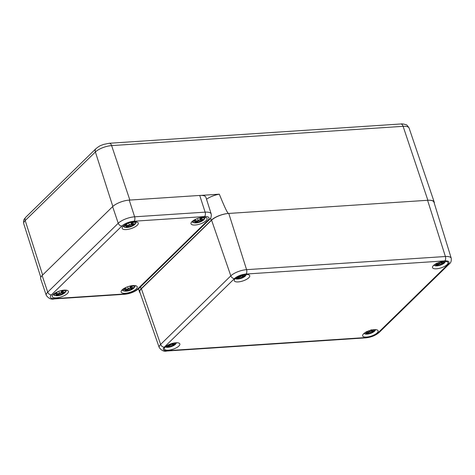 <?xml version="1.0" encoding="UTF-8"?>
<svg xmlns="http://www.w3.org/2000/svg" width="475" height="475" viewBox="0 0 475 475"><rect width="100%" height="100%" fill="white"/><g stroke="black" fill="none" stroke-linecap="round" stroke-linejoin="round"><path stroke-width="0.71" d="M206.512 199.221A13.389 4.756 -18.2 0 1 219.319 194.18C224.55 207.088 227.608 213.513 228.493 213.453A13.199 4.685 161.8 0 0 211.31 220.204L141.117 288.776A13.199 4.685 161.8 0 0 139.597 292.184A13.199 4.685 161.8 0 0 140.167 293.004M200.901 195.397L219.319 194.18M228.493 213.453L427.862 200.266A13.199 4.685 -18.2 0 1 434.233 202.154A13.199 4.685 -18.2 0 1 434.269 203.181M444.802 260.894A8.805 3.129 -18.2 0 1 448.038 264.427A3.301 2.5 45.7 0 0 449.38 263.857C450.858 262.871 451.482 261.012 451.25 258.281L433.972 202.213A13.199 4.685 161.8 0 0 427.589 200.284L228.766 213.435A13.199 4.685 161.8 0 0 211.583 220.186L141.39 288.758A13.199 4.685 161.8 0 0 139.876 292.184L159.238 347.563A12.101 4.299 161.8 0 1 160.627 344.428A3.301 2.5 45.7 0 0 164.326 347.124L234.519 278.552A8.805 3.129 -18.2 0 1 245.985 274.045L444.802 260.894A3.301 1.811 -93.8 0 0 445.396 256.512L246.578 269.663A3.301 1.811 86.2 0 1 245.985 274.045M235.196 278.647A8.14 2.892 -18.2 0 1 243.515 274.799A8.14 2.892 -18.2 0 1 249.719 275.654A8.14 2.892 -18.2 0 1 242.891 280.945A8.14 2.892 -18.2 0 1 234.258 280.737A8.14 2.892 -18.2 0 1 235.196 278.647M165.312 346.916A8.14 2.892 -18.2 0 1 173.63 343.075A8.14 2.892 -18.2 0 1 179.835 343.924A8.14 2.892 -18.2 0 1 173.007 349.214A8.14 2.892 -18.2 0 1 164.374 349.012A8.14 2.892 -18.2 0 1 165.312 346.916M363.583 333.806A8.14 2.892 -18.2 0 1 371.901 329.959A8.14 2.892 -18.2 0 1 378.106 330.814A8.14 2.892 -18.2 0 1 371.278 336.098A8.14 2.892 -18.2 0 1 362.645 335.896A8.14 2.892 -18.2 0 1 363.583 333.806M433.467 265.531A8.14 2.892 -18.2 0 1 441.786 261.689A8.14 2.892 -18.2 0 1 447.99 262.538A8.14 2.892 -18.2 0 1 441.162 267.829A8.14 2.892 -18.2 0 1 432.529 267.627A8.14 2.892 -18.2 0 1 433.467 265.531M42.127 275.506L112.628 206.631A12.76 4.53 -18.2 0 1 129.236 200.106L199.732 195.439A12.76 4.53 -18.2 0 1 205.901 197.291L211.209 213.976A12.593 4.471 161.8 0 0 205.123 212.147L134.627 216.808A12.593 4.471 161.8 0 0 118.233 223.25L47.732 292.125A12.593 4.471 161.8 0 0 46.283 295.379C48.64 298.532 51.247 299.719 54.108 298.941A3.301 1.811 86.2 0 0 54.857 298.579A9.298 3.301 -18.2 0 1 51.443 294.85A3.301 2.5 -134.3 0 1 47.732 292.125L42.127 275.506A12.76 4.53 -18.2 0 0 40.66 278.801L46.283 295.379M203.021 217.289A8.467 3.01 -18.2 0 1 207.106 218.512A8.467 3.01 -18.2 0 1 199.999 224.01A8.467 3.01 -18.2 0 1 191.015 223.802A8.467 3.01 -18.2 0 1 194.566 219.812A8.467 3.01 -18.2 0 1 203.021 217.289M64.291 290.112A8.467 3.01 -18.2 0 1 68.376 291.335A8.467 3.01 -18.2 0 1 61.269 296.839A8.467 3.01 -18.2 0 1 52.286 296.626A8.467 3.01 -18.2 0 1 55.836 292.636A8.467 3.01 -18.2 0 1 64.291 290.112M133.131 285.564A8.467 3.01 -18.2 0 1 137.222 286.781A8.467 3.01 -18.2 0 1 130.114 292.285A8.467 3.01 -18.2 0 1 121.131 292.072A8.467 3.01 -18.2 0 1 124.682 288.087A8.467 3.01 -18.2 0 1 133.131 285.564M134.176 221.843A8.467 3.01 -18.2 0 1 138.261 223.066A8.467 3.01 -18.2 0 1 131.159 228.564A8.467 3.01 -18.2 0 1 122.17 228.356A8.467 3.01 -18.2 0 1 125.721 224.366A8.467 3.01 -18.2 0 1 134.176 221.843M121.974 290.035L123.494 290.908L126.641 291.133A5.777 2.048 -18.2 0 1 124.064 288.859A5.777 2.048 -18.2 0 1 132.507 285.897A5.777 2.048 -18.2 0 1 132.228 289.299L134.627 287.25L135.333 285.641M133.261 288.117L133.57 288.028A14.274 11.501 -150.6 0 1 131.545 288.931L131.231 288.8A14.161 13.52 -71.8 0 0 133.226 287.304A14.161 12.13 153.9 0 1 131.07 288.616L130.952 288.289A14.274 9.963 -94.3 0 0 132.21 286.544A4.987 1.769 -18.2 0 0 130.281 286.674A14.274 5.397 86.6 0 1 129.633 288.373L128.933 288.758A14.161 2.304 -122.7 0 1 127.834 287.66A14.161 1.805 79.8 0 0 128.351 288.99L127.549 289.192A14.274 8.835 -132.9 0 1 125.471 288.562L125.471 288.562A4.987 1.769 -18.2 0 0 124.391 289.619A14.274 12.38 43.4 0 0 126.807 289.916L126.831 289.78A14.161 12.285 -136.6 0 1 124.699 289.536L124.391 289.619M126.807 289.916L127.152 290.16A14.161 11.774 136.2 0 1 124.812 290.611A14.161 13.882 -38.9 0 0 127.318 290.338L127.395 290.558A14.274 9.078 97.5 0 1 125.744 291.104A4.987 1.769 -18.2 0 0 127.68 290.973A14.274 6.282 -103.5 0 0 128.719 290.474L129.455 290.195A14.161 4.049 76.4 0 0 130.209 290.255L130.037 289.964L130.803 289.655A14.274 9.72 58.7 0 0 132.483 289.085L132.038 288.758M127.152 290.16L126.605 288.978M127.217 290.071L126.831 289.78M124.812 290.611L125.602 290.451L124.812 290.611M128.719 290.474L128.594 290.391A14.161 6.234 76.5 0 1 127.68 290.854L127.68 290.973M129.455 290.195L128.594 290.391L128.072 289.162M130.803 289.655L129.889 289.892L130.043 290.154A14.054 4.02 -103.6 0 1 129.509 290.065M127.68 290.854L127.413 289.186M129.503 290.047L129.283 288.687M129.39 288.99L129.889 289.892M131.545 288.931L133.523 288.058M133.226 287.304L132.531 287.725L133.226 287.304M130.952 288.289L130.281 286.835M131.718 286.603L132.21 286.544M129.633 288.373L129.699 288.277A14.161 5.356 -93.4 0 0 130.275 286.799L131.896 286.692M128.933 288.758L128.832 288.747A14.054 2.286 57.3 0 1 128.09 288.022L127.834 287.66L128.09 288.022A14.054 1.793 -100.2 0 0 128.44 288.895L128.351 288.295M191.858 221.76L193.378 222.638L196.525 222.864A5.777 2.048 -18.2 0 1 193.948 220.59A5.777 2.048 -18.2 0 1 202.392 217.621A5.777 2.048 -18.2 0 1 202.118 221.029L204.517 218.975L205.218 217.366M203.146 219.842L203.454 219.759A14.274 11.501 -150.6 0 1 201.43 220.655L201.121 220.525A14.161 13.52 -71.8 0 0 203.116 219.028A14.161 12.13 153.9 0 1 200.955 220.347L200.842 220.014A14.274 9.963 -94.3 0 0 202.095 218.274A4.987 1.769 -18.2 0 0 200.165 218.405A14.274 5.397 86.6 0 1 199.518 220.103L198.817 220.489A14.161 2.304 -122.7 0 1 197.719 219.391A14.161 1.805 79.8 0 0 198.235 220.721L197.434 220.922A14.274 8.835 -132.9 0 1 195.356 220.293L195.356 220.293A4.987 1.769 -18.2 0 0 194.275 221.35A14.274 12.38 43.4 0 0 196.692 221.647L196.715 221.504A14.161 12.285 -136.6 0 1 194.584 221.267L194.275 221.35M196.692 221.647L197.036 221.884A14.161 11.774 136.2 0 1 194.703 222.336A14.161 13.882 -38.9 0 0 197.202 222.068L197.279 222.288A14.274 9.078 97.5 0 1 195.629 222.828A4.987 1.769 -18.2 0 0 197.564 222.704A14.274 6.282 -103.5 0 0 198.603 222.199L199.34 221.926A14.161 4.049 76.4 0 0 200.094 221.979L199.922 221.694L200.688 221.38A14.274 9.72 58.7 0 0 202.374 220.816L201.928 220.483M197.036 221.884L196.49 220.703M197.101 221.801L196.715 221.504M194.703 222.336L195.486 222.175L194.703 222.336M198.603 222.199L198.479 222.122A14.161 6.234 76.5 0 1 197.57 222.585L197.564 222.704M199.34 221.926L198.479 222.122L197.956 220.887M200.688 221.38L199.773 221.623L199.928 221.884A14.054 4.02 -103.6 0 1 199.393 221.795M197.57 222.585L197.297 220.917M199.387 221.772L199.167 220.412M199.274 220.715L199.773 221.623M201.43 220.655L203.407 219.788M203.116 219.028L202.415 219.456L203.116 219.028M200.842 220.014L200.165 218.559M201.602 218.328L202.095 218.274M199.518 220.103L199.583 220.008A14.161 5.356 -93.4 0 0 200.159 218.524L201.78 218.417M198.817 220.489L198.716 220.471A14.054 2.286 57.3 0 1 197.974 219.747L197.719 219.391L197.974 219.747A14.054 1.793 -100.2 0 0 198.324 220.626L198.235 220.02M53.129 294.583L54.649 295.462L57.796 295.688A5.777 2.048 -18.2 0 1 55.225 293.413A5.777 2.048 -18.2 0 1 63.662 290.451A5.777 2.048 -18.2 0 1 63.389 293.853L65.787 291.798L66.488 290.189M64.416 292.671L64.725 292.582A14.274 11.501 -150.6 0 1 62.7 293.485L62.391 293.354A14.161 13.52 -71.8 0 0 64.386 291.858A14.161 12.13 153.9 0 1 62.225 293.17L62.112 292.837A14.274 9.963 -94.3 0 0 63.365 291.098A4.987 1.769 -18.2 0 0 61.435 291.228A14.274 5.397 86.6 0 1 60.788 292.927L60.087 293.312A14.161 2.304 -122.7 0 1 58.989 292.214A14.161 1.805 79.8 0 0 59.506 293.544L58.704 293.746A14.274 8.835 -132.9 0 1 56.626 293.117L56.626 293.117A4.987 1.769 -18.2 0 0 55.545 294.173A14.274 12.38 43.4 0 0 57.962 294.47L57.986 294.328A14.161 12.285 -136.6 0 1 55.854 294.09L55.545 294.173M57.962 294.47L58.306 294.708A14.161 11.774 136.2 0 1 55.973 295.165A14.161 13.882 -38.9 0 0 58.473 294.892L58.55 295.112A14.274 9.078 97.5 0 1 56.899 295.658A4.987 1.769 -18.2 0 0 58.835 295.527A14.274 6.282 -103.5 0 0 59.874 295.022L60.61 294.749A14.161 4.049 76.4 0 0 61.364 294.809L61.192 294.518L61.958 294.203A14.274 9.72 58.7 0 0 63.644 293.639L63.199 293.312M58.306 294.708L57.76 293.532M58.372 294.625L57.986 294.328M55.973 295.165L56.757 295.005L55.973 295.165M59.874 295.022L59.749 294.945A14.161 6.234 76.5 0 1 58.841 295.408L58.835 295.527M60.61 294.749L59.749 294.945L59.227 293.716M61.958 294.203L61.043 294.447L61.198 294.708A14.054 4.02 -103.6 0 1 60.663 294.619M58.841 295.408L58.573 293.74M60.657 294.601L60.438 293.241M60.545 293.538L61.043 294.447M62.7 293.485L64.677 292.612M64.386 291.858L63.686 292.279L64.386 291.858M62.112 292.837L61.435 291.383M62.872 291.157L63.365 291.098M60.788 292.927L60.853 292.832A14.161 5.356 -93.4 0 0 61.429 291.353L63.05 291.24M60.087 293.312L59.987 293.295A14.054 2.286 57.3 0 1 59.244 292.57L58.989 292.214L59.244 292.57A14.054 1.793 -100.2 0 0 59.595 293.449L59.506 292.849M123.013 226.314L124.533 227.192L127.68 227.418A5.777 2.048 -18.2 0 1 125.109 225.138A5.777 2.048 -18.2 0 1 133.546 222.175A5.777 2.048 -18.2 0 1 133.273 225.578L135.672 223.529L136.378 221.92M134.3 224.396L134.609 224.313A14.274 11.501 -150.6 0 1 132.584 225.209L132.276 225.079A14.161 13.52 -71.8 0 0 134.271 223.583A14.161 12.13 153.9 0 1 132.109 224.901L131.997 224.568A14.274 9.963 -94.3 0 0 133.255 222.828A4.987 1.769 -18.2 0 0 131.32 222.959A14.274 5.397 86.6 0 1 130.673 224.657L129.972 225.043A14.161 2.304 -122.7 0 1 128.873 223.939A14.161 1.805 79.8 0 0 129.39 225.269L128.588 225.477A14.274 8.835 -132.9 0 1 126.51 224.847L126.51 224.847A4.987 1.769 -18.2 0 0 125.43 225.904A14.274 12.38 43.4 0 0 127.846 226.201L127.87 226.058A14.161 12.285 -136.6 0 1 125.738 225.821L125.43 225.904M127.846 226.201L128.197 226.438A14.161 11.774 136.2 0 1 125.857 226.89A14.161 13.882 -38.9 0 0 128.357 226.617L128.44 226.842A14.274 9.078 97.5 0 1 126.789 227.382A4.987 1.769 -18.2 0 0 128.719 227.258A14.274 6.282 -103.5 0 0 129.758 226.753L130.494 226.48A14.161 4.049 76.4 0 0 131.248 226.533L131.076 226.248L131.842 225.934A14.274 9.72 58.7 0 0 133.528 225.37L133.083 225.037M128.197 226.438L127.644 225.257M128.256 226.355L127.87 226.058M125.857 226.89L126.641 226.729L125.857 226.89M129.758 226.753L129.633 226.67A14.161 6.234 76.5 0 1 128.725 227.139L128.719 227.258M130.494 226.48L129.633 226.67L129.117 225.441M131.842 225.934L130.928 226.177L131.082 226.438A14.054 4.02 -103.6 0 1 130.548 226.343L130.322 224.966M128.725 227.139L128.458 225.471M130.429 225.269L130.928 226.177M132.584 225.209L134.562 224.342M134.271 223.583L133.57 224.01L134.271 223.583M132.05 224.883L134.021 223.773M131.997 224.568L131.32 223.113M132.762 222.882L133.255 222.828M130.673 224.657L130.738 224.562A14.161 5.356 -93.4 0 0 131.314 223.078L132.935 222.971M129.972 225.043L129.871 225.025A14.054 2.286 57.3 0 1 129.129 224.301L128.873 223.939L129.129 224.301M129.396 224.574L129.479 225.18A14.054 1.793 -100.2 0 1 129.129 224.313M375.22 329.614A5.777 2.048 -18.2 0 1 373.107 332.251L375.844 329.656M363.779 333.622L367.519 334.085A5.777 2.048 -18.2 0 1 364.26 333.218M368.796 330.843A14.161 1.805 79.8 0 0 369.223 331.942L368.428 332.144A14.274 8.835 -132.9 0 1 366.801 331.681M370.975 330.173A14.274 5.397 86.6 0 1 370.512 331.324L369.811 331.71A14.161 2.304 -122.7 0 1 368.897 330.808M374.14 331.069L374.448 330.98A14.274 11.501 -150.6 0 1 372.418 331.883L372.109 331.752A14.161 13.52 -71.8 0 0 374.104 330.256A14.161 12.13 153.9 0 1 371.943 331.568L371.83 331.235A14.274 9.963 -94.3 0 0 372.917 329.781M367.686 332.868L367.709 332.726A14.161 12.285 -136.6 0 1 365.578 332.488L365.269 332.571A14.274 12.38 43.4 0 0 367.686 332.868L368.03 333.106A14.161 11.774 136.2 0 1 365.691 333.563A14.161 13.882 -38.9 0 0 368.196 333.29L368.273 333.509A14.274 9.078 97.5 0 1 366.623 334.056A4.987 1.769 -18.2 0 0 368.558 333.925A14.274 6.282 -103.5 0 0 369.598 333.42L370.328 333.147A14.161 4.049 76.4 0 0 371.088 333.207L370.916 332.916L371.682 332.601A14.274 9.72 58.7 0 0 373.362 332.037L372.917 331.71M368.03 333.106L367.484 331.93M368.095 333.022L367.709 332.726M365.691 333.563L366.48 333.402L365.691 333.563M369.598 333.42L369.473 333.343A14.161 6.234 76.5 0 1 368.558 333.806L368.558 333.925M370.328 333.147L369.473 333.343L368.95 332.114M371.682 332.601L370.767 332.844L370.922 333.106A14.054 4.02 -103.6 0 1 370.387 333.017L370.162 331.639M370.268 331.936L370.916 332.916M368.558 333.806L368.291 332.138M372.418 331.883L374.401 331.01M374.104 330.256L373.409 330.677L374.104 330.256M371.83 331.235L371.284 330.095M370.512 331.324L370.577 331.229A14.161 5.356 -93.4 0 0 371.011 330.161M369.811 331.71L369.71 331.692A14.054 2.286 57.3 0 1 368.962 330.968L369.722 331.716M369.229 331.247L369.318 331.847A14.054 1.793 -100.2 0 1 368.968 330.98M445.105 261.345A5.777 2.048 -18.2 0 1 442.991 263.975L445.728 261.381M433.663 265.347L437.404 265.816A5.777 2.048 -18.2 0 1 434.144 264.949M438.68 262.574A14.161 1.805 79.8 0 0 439.114 263.667L438.312 263.874A14.274 8.835 -132.9 0 1 436.685 263.411M440.859 261.897A14.274 5.397 86.6 0 1 440.396 263.055L439.696 263.441A14.161 2.304 -122.7 0 1 438.781 262.533M444.024 262.794L444.333 262.711A14.274 11.501 -150.6 0 1 442.308 263.607L441.993 263.477A14.161 13.52 -71.8 0 0 443.994 261.98A14.161 12.13 153.9 0 1 441.833 263.298L441.72 262.966A14.274 9.963 -94.3 0 0 442.801 261.505M437.57 264.599L437.594 264.456A14.161 12.285 -136.6 0 1 435.462 264.219L435.153 264.302A14.274 12.38 43.4 0 0 437.57 264.599L437.914 264.836A14.161 11.774 136.2 0 1 435.575 265.288A14.161 13.882 -38.9 0 0 438.081 265.014L438.158 265.24A14.274 9.078 97.5 0 1 436.507 265.78A4.987 1.769 -18.2 0 0 438.443 265.656A14.274 6.282 -103.5 0 0 439.482 265.151L440.218 264.878A14.161 4.049 76.4 0 0 440.972 264.931L440.8 264.646L441.566 264.332A14.274 9.72 58.7 0 0 443.246 263.767L442.807 263.435M437.914 264.836L437.368 263.655M437.98 264.753L437.594 264.456M435.575 265.288L436.365 265.127L435.575 265.288M439.482 265.151L439.357 265.068A14.161 6.234 76.5 0 1 438.443 265.537L438.443 265.656M440.218 264.878L439.357 265.068L438.835 263.839M441.566 264.332L440.652 264.575L440.806 264.836A14.054 4.02 -103.6 0 1 440.272 264.741M438.443 265.537L438.176 263.868M440.266 264.723L440.046 263.364M440.153 263.667L440.652 264.575M442.308 263.607L444.285 262.74M443.994 261.98L443.294 262.408L443.994 261.98M441.72 262.966L441.168 261.826M440.396 263.055L440.462 262.96A14.161 5.356 -93.4 0 0 440.895 261.891M439.696 263.441L439.595 263.423A14.054 2.286 57.3 0 1 438.853 262.699L439.607 263.441M439.114 262.972L439.203 263.577A14.054 1.793 -100.2 0 1 438.853 262.711M176.011 342.748A5.777 2.048 -18.2 0 1 173.921 345.426L176.706 342.724M165.193 347.035L168.328 347.261A5.777 2.048 -18.2 0 1 165.371 346.863M169.7 344.274A14.161 1.805 79.8 0 0 170.038 345.117L169.237 345.319A14.274 8.835 -132.9 0 1 168.091 345.016M171.713 343.562A14.274 5.397 86.6 0 1 171.321 344.5L170.62 344.886A14.161 2.304 -122.7 0 1 169.908 344.191M174.948 344.244L175.257 344.155A14.274 11.501 -150.6 0 1 173.232 345.058L172.924 344.921A14.161 13.52 -71.8 0 0 174.919 343.425A14.161 12.13 153.9 0 1 172.757 344.743L172.645 344.411A14.274 9.963 -94.3 0 0 173.654 343.069M166.654 345.853A14.274 12.38 43.4 0 0 168.494 346.043L168.845 346.281A14.161 11.774 136.2 0 1 166.505 346.732A14.161 13.882 -38.9 0 0 169.005 346.465L169.082 346.685A14.274 9.078 97.5 0 1 167.438 347.225A4.987 1.769 -18.2 0 0 169.367 347.1A14.274 6.282 -103.5 0 0 170.406 346.596L171.143 346.322A14.161 4.049 76.4 0 0 171.897 346.376L171.724 346.091L172.49 345.776A14.274 9.72 58.7 0 0 174.177 345.212L173.731 344.88M168.494 346.043L168.518 345.901A14.161 12.285 -136.6 0 1 166.832 345.741M168.845 346.281L168.292 345.105M168.904 346.198L168.518 345.901M166.505 346.732L167.289 346.572L166.505 346.732M170.406 346.596L170.282 346.518A14.161 6.234 76.5 0 1 169.373 346.982L169.367 347.1M171.143 346.322L170.282 346.518L169.765 345.283M172.49 345.776L171.576 346.02L171.73 346.281A14.054 4.02 -103.6 0 1 171.196 346.192M169.373 346.982L169.106 345.313M171.196 346.168L170.97 344.808M171.077 345.111L171.576 346.02M175.21 344.185L173.197 345.064M174.919 343.425L174.218 343.853L174.919 343.425M172.645 344.411L172.158 343.431M171.321 344.5L171.386 344.405A14.161 5.356 -93.4 0 0 171.748 343.55M170.62 344.886L170.519 344.868A14.054 2.286 57.3 0 1 169.848 344.215M170.044 344.417L170.127 345.022A14.054 1.793 -100.2 0 1 169.807 344.233M245.896 274.473A5.777 2.048 -18.2 0 1 243.806 277.151L246.59 274.455M235.078 278.766L238.218 278.991A5.777 2.048 -18.2 0 1 235.256 278.587M239.584 276.005A14.161 1.805 79.8 0 0 239.922 276.842L239.121 277.05A14.274 8.835 -132.9 0 1 237.975 276.747M241.597 275.292A14.274 5.397 86.6 0 1 241.205 276.23L240.51 276.61A14.161 2.304 -122.7 0 1 239.798 275.922M244.833 275.969L245.142 275.88A14.274 11.501 -150.6 0 1 243.117 276.783L242.808 276.652A14.161 13.52 -71.8 0 0 244.803 275.156A14.161 12.13 153.9 0 1 242.642 276.474L242.529 276.141A14.274 9.963 -94.3 0 0 243.538 274.793M236.538 277.584A14.274 12.38 43.4 0 0 238.385 277.768L238.729 278.012A14.161 11.774 136.2 0 1 236.39 278.463A14.161 13.882 -38.9 0 0 238.895 278.19L238.973 278.415A14.274 9.078 97.5 0 1 237.322 278.956A4.987 1.769 -18.2 0 0 239.252 278.831A14.274 6.282 -103.5 0 0 240.291 278.326L241.027 278.047A14.161 4.049 76.4 0 0 241.781 278.107L241.615 277.822L242.375 277.507A14.274 9.72 58.7 0 0 244.061 276.937L243.616 276.61M238.385 277.768L238.408 277.632A14.161 12.285 -136.6 0 1 236.716 277.471M238.729 278.012L238.177 276.83M238.794 277.923L238.408 277.632M236.39 278.463L237.173 278.303L236.39 278.463M238.937 277.026L239.026 278.386M240.291 278.326L240.166 278.243A14.161 6.234 76.5 0 1 239.257 278.712L239.252 278.831M241.027 278.047L240.166 278.243L239.649 277.014M242.375 277.507L241.466 277.75L241.615 278.012A14.054 4.02 -103.6 0 1 241.08 277.917L240.855 276.539M240.962 276.842L241.615 277.822M239.257 278.712L238.99 277.038M243.117 276.783L245.094 275.91M244.803 275.156L244.102 275.577L244.803 275.156M242.529 276.141L242.642 276.474L244.554 275.346M243.337 274.841A14.161 9.886 85.7 0 1 242.404 276.058L242.577 276.438M241.205 276.23L241.276 276.135A14.161 5.356 -93.4 0 0 241.632 275.28M240.51 276.61L240.403 276.598A14.054 2.286 57.3 0 1 239.732 275.945M239.928 276.147L240.012 276.753A14.054 1.793 -100.2 0 1 239.697 275.957M113.964 145.451L403.103 126.332A4.4 2.411 -93.8 0 0 400.769 123.981L109.286 143.26A4.4 2.411 86.2 0 1 111.619 145.611L113.964 145.451M26.76 219.028L95.386 151.988A4.4 3.331 -134.3 0 1 95.998 148.633L25.804 217.206A4.4 3.331 45.7 0 0 25.193 220.56L26.76 219.028M112.83 206.435L95.386 151.988A12.469 4.429 -18.2 0 1 111.619 145.611L129.853 200.064M25.804 217.206C23.958 219.723 23.317 219.177 23.75 223.755A12.469 4.429 -18.2 0 1 25.193 220.56L42.637 275.007M427.862 200.266L403.103 126.332A12.469 4.429 -18.2 0 1 409.117 128.113L434.233 202.154M211.31 220.204L210.603 218.108M141.117 288.776L140.493 286.93M228.766 213.435L246.578 269.663A12.101 4.299 161.8 0 0 230.82 275.85A3.301 2.5 45.7 0 0 234.519 278.552M451.25 258.281A12.101 4.299 161.8 0 0 445.396 256.512L427.589 200.284M211.583 220.186L230.82 275.85L160.627 344.428L141.39 288.758M448.038 264.427L377.845 332.999A3.301 2.5 45.7 0 0 379.187 332.429L449.38 263.857M377.845 332.999A8.805 3.129 -18.2 0 1 366.385 337.505A3.301 1.811 86.2 0 1 365.637 337.867L166.814 351.019A3.301 1.811 -93.8 0 0 167.562 350.657A8.805 3.129 -18.2 0 1 164.326 347.124M366.385 337.505L167.562 350.657M51.443 294.85L121.944 225.975A9.298 3.301 -18.2 0 1 134.045 221.219L204.541 216.558A9.298 3.301 -18.2 0 1 207.955 220.287A3.301 2.5 45.7 0 0 209.297 219.717L138.795 288.592A3.301 2.5 -134.3 0 1 137.453 289.162A9.298 3.301 -18.2 0 1 125.353 293.918A3.301 1.811 86.2 0 1 124.604 294.28L54.108 298.941M125.353 293.918L54.857 298.579M121.944 225.975A3.301 2.5 -134.3 0 1 118.233 223.25L112.628 206.631M134.045 221.219A3.301 1.811 -93.8 0 0 134.627 216.808L129.236 200.106M204.541 216.558A3.301 1.811 -93.8 0 0 205.123 212.147L199.732 195.439M207.955 220.287L137.453 289.162M133.57 288.028A4.987 1.769 -18.2 0 1 132.483 289.085M127.33 290.207A14.054 13.775 141.1 0 1 126.285 290.379M132.323 289.032A14.161 9.642 -121.3 0 1 130.827 289.512L130.346 287.654M132.092 288.058A14.054 13.419 108.2 0 1 131.118 288.723M131.949 286.686A14.161 9.886 85.7 0 1 130.833 288.206M127.68 290.546A4.423 1.573 -18.2 0 1 127.324 290.599M203.454 219.759A4.987 1.769 -18.2 0 1 202.374 220.816M197.214 221.938A14.054 13.775 141.1 0 1 196.169 222.11M202.208 220.762A14.161 9.642 -121.3 0 1 200.711 221.243L200.236 219.385M201.982 219.788A14.054 13.419 108.2 0 1 201.002 220.447M201.839 218.417A14.161 9.886 85.7 0 1 200.717 219.937M197.564 222.276A4.423 1.573 -18.2 0 1 197.214 222.33M64.725 292.582A4.987 1.769 -18.2 0 1 63.644 293.639M58.484 294.761A14.054 13.775 141.1 0 1 57.439 294.933M63.478 293.586A14.161 9.642 -121.3 0 1 61.982 294.067L61.507 292.208M63.252 292.612A14.054 13.419 108.2 0 1 62.272 293.271M63.11 291.24A14.161 9.886 85.7 0 1 61.988 292.76M58.835 295.1A4.423 1.573 -18.2 0 1 58.484 295.153M134.609 224.313A4.987 1.769 -18.2 0 1 133.528 225.37M128.375 226.492A14.054 13.775 141.1 0 1 127.324 226.664M133.362 225.316A14.161 9.642 -121.3 0 1 131.866 225.797L131.391 223.939M133.137 224.342A14.054 13.419 108.2 0 1 132.157 225.002M132.994 222.965A14.161 9.886 85.7 0 1 131.872 224.485M128.719 226.83A4.423 1.573 -18.2 0 1 128.369 226.884M374.448 330.98A4.987 1.769 -18.2 0 1 373.362 332.037M368.208 333.159A14.054 13.775 141.1 0 1 367.163 333.331M373.202 331.983A14.161 9.642 -121.3 0 1 371.705 332.464L371.224 330.606M372.97 331.01A14.054 13.419 108.2 0 1 371.996 331.669M372.721 329.81A14.161 9.886 85.7 0 1 371.711 331.158M368.558 333.497A4.423 1.573 -18.2 0 1 368.202 333.551M444.333 262.711A4.987 1.769 -18.2 0 1 443.246 263.767M438.093 264.89A14.054 13.775 141.1 0 1 437.048 265.062M443.086 263.714A14.161 9.642 -121.3 0 1 441.59 264.195L441.115 262.337M442.854 262.74A14.054 13.419 108.2 0 1 441.881 263.399M442.605 261.535A14.161 9.886 85.7 0 1 441.596 262.883M438.443 265.228A4.423 1.573 -18.2 0 1 438.087 265.282M175.257 344.155A4.987 1.769 -18.2 0 1 174.177 345.212M169.023 346.334A14.054 13.775 141.1 0 1 167.972 346.507M174.01 345.159A14.161 9.642 -121.3 0 1 172.514 345.64L172.039 343.781M173.785 344.185A14.054 13.419 108.2 0 1 172.805 344.844M173.446 343.11A14.161 9.886 85.7 0 1 172.52 344.333M169.367 346.673A4.423 1.573 -18.2 0 1 169.017 346.726M245.142 275.88A4.987 1.769 -18.2 0 1 244.061 276.937M238.907 278.059A14.054 13.775 141.1 0 1 237.862 278.231M243.895 276.889A14.161 9.642 -121.3 0 1 242.404 277.364L241.923 275.512M243.669 275.916A14.054 13.419 108.2 0 1 242.689 276.575M239.252 278.403A4.423 1.573 -18.2 0 1 238.901 278.451M242.404 276.058L242.042 275.162M95.998 148.633C100.587 144.958 100.843 145.635 103.526 144.436L109.286 143.26M400.769 123.981C402.01 123.749 403.732 123.993 405.941 124.717C406.564 124.575 407.621 125.709 409.117 128.113M23.75 223.755L40.797 277.287M139.597 292.184L138.48 288.889M166.814 351.019C164.166 351.797 161.643 350.651 159.238 347.563M365.637 337.867C371.064 337.321 375.582 335.51 379.187 332.429M138.795 288.592C135.025 291.804 130.292 293.704 124.604 294.28M209.297 219.717C210.876 218.589 211.512 216.677 211.209 213.976M126.641 291.133A14.297 14.297 0 0 0 132.228 289.299M127.205 290.142L127.092 289.109M125.062 290.587L127.175 290.16M127.359 289.174L127.425 290.552L125.786 291.098M131.528 288.942L130.958 288.64M131.041 288.64L130.156 287.209M132.976 287.488L131.058 288.634M128.891 288.776L129.699 288.331L130.298 286.763M128.41 288.966L127.502 289.21L125.537 288.622M128.072 288.01L128.844 288.764M124.818 289.423L125.667 288.604M196.525 222.864A14.297 14.297 0 0 0 202.118 221.029M197.089 221.867L196.977 220.839M194.946 222.318L197.066 221.884M197.25 220.905L197.309 222.282L195.67 222.828M201.412 220.667L200.842 220.364M200.931 220.364L200.04 218.933M202.867 219.218L200.943 220.358M198.776 220.507L199.583 220.062L200.189 218.494M198.295 220.691L197.392 220.934L195.427 220.347M197.956 219.741L198.728 220.489M194.703 221.154L195.552 220.329M57.796 295.688A14.297 14.297 0 0 0 63.389 293.853M58.36 294.696L58.247 293.663M56.216 295.141L58.336 294.714M58.52 293.728L58.579 295.106L56.941 295.652M62.682 293.497L62.112 293.194M62.201 293.188L61.311 291.763M64.137 292.042L62.219 293.188M60.052 293.33L60.853 292.885L61.459 291.317M59.565 293.514L58.663 293.758L56.697 293.17M59.233 292.564L59.998 293.318M55.973 293.978L56.822 293.158M127.68 227.418A14.297 14.297 0 0 0 133.273 225.578M128.25 226.421L128.131 225.393M126.101 226.866L128.22 226.438M128.404 225.459L128.464 226.836L126.825 227.377M132.567 225.221L131.997 224.918M132.086 224.918L131.195 223.487M129.936 225.061L130.738 224.616L131.343 223.048M129.455 225.245L128.547 225.488L126.582 224.901M129.117 224.295L129.883 225.043M125.857 225.708L126.706 224.883M367.519 334.085A14.297 14.297 0 0 0 373.107 332.251M368.083 333.094L367.971 332.061M365.94 333.539L368.054 333.112M368.238 332.126L368.303 333.503L366.658 334.05M372.406 331.894L371.83 331.592M373.855 330.44L371.937 331.586L371.028 330.161M369.77 331.728L370.577 331.283L371.177 329.715M369.289 331.918L368.38 332.156L366.415 331.568M437.404 265.816A14.297 14.297 0 0 0 442.991 263.975M437.968 264.818L437.855 263.791M435.824 265.264L437.938 264.836M438.128 263.857L438.188 265.234L436.549 265.774M442.29 263.619L441.72 263.316M441.803 263.316L440.919 261.885M443.739 262.17L441.821 263.31M439.654 263.459L440.462 263.013L441.067 261.446M439.173 263.643L438.271 263.886L436.299 263.298M168.328 347.261A14.297 14.297 0 0 0 173.921 345.426M168.898 346.269L168.779 345.236M166.749 346.714L168.868 346.281M169.053 345.301L169.112 346.679L167.473 347.225M173.215 345.064L172.645 344.761M172.734 344.761L171.914 343.502M174.669 343.615L172.752 344.755M170.584 344.903L171.386 344.458L171.766 343.544M170.103 345.088L168.061 345.034M169.765 344.137L170.531 344.886M238.218 278.991A14.297 14.297 0 0 0 243.806 277.151M238.783 277.994L238.664 276.967M236.639 278.439L238.753 278.012M237.357 278.95L239.002 278.409M243.105 276.794L242.529 276.492M242.618 276.492L241.799 275.227M240.469 276.634L241.27 276.189L241.65 275.274M239.988 276.818L237.945 276.759M239.649 275.862L240.415 276.616"/></g></svg>

